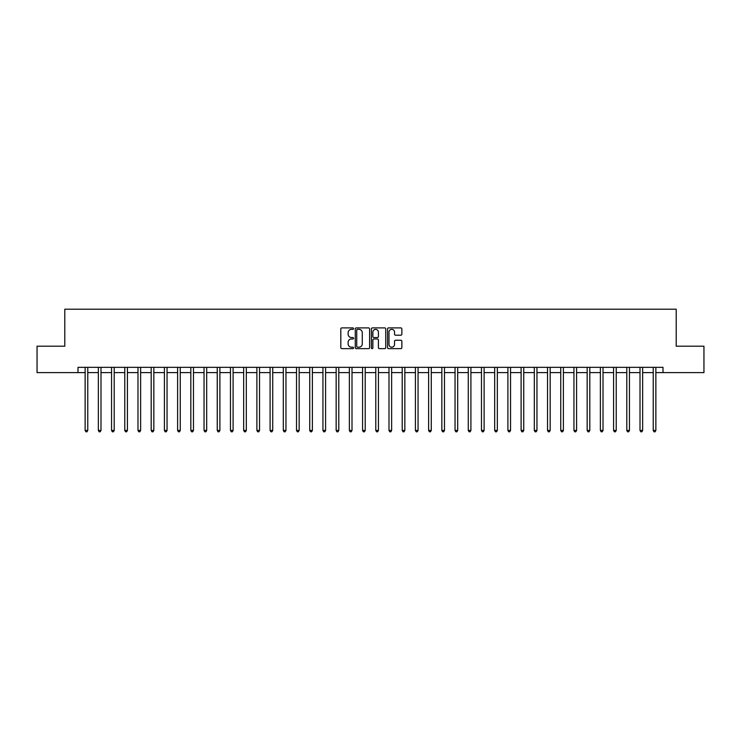 <?xml version="1.0" encoding="UTF-8"?>
<svg xmlns="http://www.w3.org/2000/svg" width="741" height="741" viewBox="0 0 741 741"><rect width="100%" height="100%" fill="white"/><g stroke="black" fill="none" stroke-linecap="round" stroke-linejoin="round"><path stroke-width="1.11" d="M353.587 328.615A0.722 0.722 0 0 0 352.864 327.892L341.842 327.892A1.037 1.037 0 0 0 340.804 328.93L340.804 347.603A1.037 1.037 0 0 0 341.842 348.64L352.864 348.64A0.722 0.722 0 0 0 353.587 347.909A0.722 0.722 0 0 0 352.864 347.186L351.438 347.186A3.316 3.316 0 0 1 348.122 343.87L348.122 342.314A3.316 3.316 0 0 1 351.438 338.989L352.864 338.989A0.722 0.722 0 0 0 353.587 338.267A0.722 0.722 0 0 0 352.864 337.535L351.438 337.535A3.316 3.316 0 0 1 348.122 334.219L348.122 332.663A3.316 3.316 0 0 1 351.438 329.347L352.864 329.347A0.722 0.722 0 0 0 353.587 328.615M400.816 335.201A1.037 1.037 0 0 0 401.854 334.163L401.854 328.93A1.037 1.037 0 0 0 400.816 327.892L388.58 327.892A1.037 1.037 0 0 0 387.543 328.93L387.543 347.603A1.037 1.037 0 0 0 388.58 348.64L400.816 348.64A1.037 1.037 0 0 0 401.854 347.603L401.854 341.277A1.037 1.037 0 0 0 400.816 340.239L395.583 340.239A1.037 1.037 0 0 0 394.545 341.277L394.545 344.408A2.779 2.779 0 0 1 391.767 347.186A2.779 2.779 0 0 1 388.988 344.408L388.988 332.116A2.779 2.779 0 0 1 391.767 329.347A2.779 2.779 0 0 1 394.545 332.116L394.545 334.163A1.037 1.037 0 0 0 395.583 335.201L400.816 335.201M78.009 372.612L37.05 372.612L37.05 346.195L64.791 346.195L64.791 309.201L676.209 309.201L676.209 346.195L703.95 346.195L703.95 372.612L662.991 372.612L662.991 367.332L78.009 367.332L78.009 372.612L85.141 372.612M369.592 328.93A1.037 1.037 0 0 0 368.555 327.892L356.31 327.892A1.037 1.037 0 0 0 355.272 328.93L355.272 347.603A1.037 1.037 0 0 0 356.31 348.64L368.555 348.64A1.037 1.037 0 0 0 369.592 347.603L369.592 328.93M372.445 327.892L384.69 327.892A1.037 1.037 0 0 1 385.728 328.93L385.728 347.603A1.037 1.037 0 0 1 384.69 348.64L379.448 348.64A1.037 1.037 0 0 1 378.41 347.603L378.41 340.026A1.037 1.037 0 0 0 377.373 338.989L373.899 338.989A1.037 1.037 0 0 0 372.862 340.026L372.862 347.909A0.722 0.722 0 0 1 372.13 348.64A0.722 0.722 0 0 1 371.408 347.909L371.408 328.93A1.037 1.037 0 0 1 372.445 327.892M87.781 372.612L98.349 372.612M100.989 372.612L111.558 372.612M114.207 372.612L124.775 372.612M127.415 372.612L137.983 372.612M140.623 372.612L151.192 372.612M153.841 372.612L164.409 372.612M167.049 372.612L177.618 372.612M180.258 372.612L190.826 372.612M193.466 372.612L204.044 372.612M206.683 372.612L217.252 372.612M219.892 372.612L230.46 372.612M233.1 372.612L243.669 372.612M246.318 372.612L256.886 372.612M259.526 372.612L270.095 372.612M272.734 372.612L283.303 372.612M285.952 372.612L296.52 372.612M299.16 372.612L309.729 372.612M312.369 372.612L322.937 372.612M325.586 372.612L336.155 372.612M338.794 372.612L349.363 372.612M352.003 372.612L362.571 372.612M365.211 372.612L375.789 372.612M378.429 372.612L388.997 372.612M391.637 372.612L402.206 372.612M404.845 372.612L415.414 372.612M418.063 372.612L428.631 372.612M431.271 372.612L441.84 372.612M444.48 372.612L455.048 372.612M457.697 372.612L468.266 372.612M470.905 372.612L481.474 372.612M484.114 372.612L494.682 372.612M497.331 372.612L507.9 372.612M510.54 372.612L521.108 372.612M523.748 372.612L534.317 372.612M536.956 372.612L547.534 372.612M550.174 372.612L560.742 372.612M563.382 372.612L573.951 372.612M576.591 372.612L587.159 372.612M589.808 372.612L600.377 372.612M603.017 372.612L613.585 372.612M616.225 372.612L626.793 372.612M629.442 372.612L640.011 372.612M642.651 372.612L653.219 372.612M655.859 372.612L662.991 372.612M357.458 329.347A0.722 0.722 0 0 0 356.727 330.069L356.727 346.464A0.722 0.722 0 0 0 357.458 347.186L358.959 347.186A3.316 3.316 0 0 0 362.275 343.87L362.275 332.663A3.316 3.316 0 0 0 358.959 329.347L357.458 329.347M378.41 332.172A2.779 2.779 0 0 0 375.631 329.393A2.779 2.779 0 0 0 372.862 332.172L372.862 336.497A1.037 1.037 0 0 0 373.899 337.535L377.373 337.535A1.037 1.037 0 0 0 378.41 336.497L378.41 332.172M87.91 367.332L87.855 367.462A1.056 1.056 0 0 0 87.781 367.86L87.781 430.428L85.141 430.428L85.141 367.86A1.056 1.056 0 0 0 85.067 367.462L85.011 367.332M87.781 430.428L86.984 431.799L85.928 431.799L85.141 430.428M101.119 367.332L101.072 367.462A1.056 1.056 0 0 0 100.989 367.86L100.989 430.428L98.349 430.428L98.349 367.86A1.056 1.056 0 0 0 98.275 367.462L98.22 367.332M100.989 430.428L100.202 431.799L99.146 431.799L98.349 430.428M114.336 367.332L114.281 367.462A1.056 1.056 0 0 0 114.207 367.86L114.207 430.428L111.558 430.428L111.558 367.86A1.056 1.056 0 0 0 111.483 367.462L111.428 367.332M114.207 430.428L113.41 431.799L112.354 431.799L111.558 430.428M127.545 367.332L127.489 367.462A1.056 1.056 0 0 0 127.415 367.86L127.415 430.428L124.775 430.428L124.775 367.86A1.056 1.056 0 0 0 124.692 367.462L124.645 367.332M127.415 430.428L126.618 431.799L125.562 431.799L124.775 430.428M140.753 367.332L140.697 367.462A1.056 1.056 0 0 0 140.623 367.86L140.623 430.428L137.983 430.428L137.983 367.86A1.056 1.056 0 0 0 137.909 367.462L137.854 367.332M140.623 430.428L139.836 431.799L138.78 431.799L137.983 430.428M153.971 367.332L153.915 367.462A1.056 1.056 0 0 0 153.841 367.86L153.841 430.428L151.192 430.428L151.192 367.86A1.056 1.056 0 0 0 151.118 367.462L151.062 367.332M153.841 430.428L153.044 431.799L151.988 431.799L151.192 430.428M167.179 367.332L167.123 367.462A1.056 1.056 0 0 0 167.049 367.86L167.049 430.428L164.409 430.428L164.409 367.86A1.056 1.056 0 0 0 164.326 367.462L164.28 367.332M167.049 430.428L166.253 431.799L165.197 431.799L164.409 430.428M180.387 367.332L180.332 367.462A1.056 1.056 0 0 0 180.258 367.86L180.258 430.428L177.618 430.428L177.618 367.86A1.056 1.056 0 0 0 177.544 367.462L177.488 367.332M180.258 430.428L179.47 431.799L178.405 431.799L177.618 430.428M193.605 367.332L193.549 367.462A1.056 1.056 0 0 0 193.466 367.86L193.466 430.428L190.826 430.428L190.826 367.86A1.056 1.056 0 0 0 190.752 367.462L190.696 367.332M193.466 430.428L192.679 431.799L191.623 431.799L190.826 430.428M206.813 367.332L206.758 367.462A1.056 1.056 0 0 0 206.683 367.86L206.683 430.428L204.044 430.428L204.044 367.86A1.056 1.056 0 0 0 203.96 367.462L203.905 367.332M206.683 430.428L205.887 431.799L204.831 431.799L204.044 430.428M220.021 367.332L219.966 367.462A1.056 1.056 0 0 0 219.892 367.86L219.892 430.428L217.252 430.428L217.252 367.86A1.056 1.056 0 0 0 217.178 367.462L217.122 367.332M219.892 430.428L219.104 431.799L218.039 431.799L217.252 430.428M233.23 367.332L233.183 367.462A1.056 1.056 0 0 0 233.1 367.86L233.1 430.428L230.46 430.428L230.46 367.86A1.056 1.056 0 0 0 230.386 367.462L230.331 367.332M233.1 430.428L232.313 431.799L231.257 431.799L230.46 430.428M246.447 367.332L246.392 367.462A1.056 1.056 0 0 0 246.318 367.86L246.318 430.428L243.669 430.428L243.669 367.86A1.056 1.056 0 0 0 243.594 367.462L243.539 367.332M246.318 430.428L245.521 431.799L244.465 431.799L243.669 430.428M259.656 367.332L259.6 367.462A1.056 1.056 0 0 0 259.526 367.86L259.526 430.428L256.886 430.428L256.886 367.86A1.056 1.056 0 0 0 256.812 367.462L256.757 367.332M259.526 430.428L258.729 431.799L257.673 431.799L256.886 430.428M272.864 367.332L272.818 367.462A1.056 1.056 0 0 0 272.734 367.86L272.734 430.428L270.095 430.428L270.095 367.86A1.056 1.056 0 0 0 270.02 367.462L269.965 367.332M272.734 430.428L271.947 431.799L270.891 431.799L270.095 430.428M286.082 367.332L286.026 367.462A1.056 1.056 0 0 0 285.952 367.86L285.952 430.428L283.303 430.428L283.303 367.86A1.056 1.056 0 0 0 283.229 367.462L283.173 367.332M285.952 430.428L285.155 431.799L284.099 431.799L283.303 430.428M299.29 367.332L299.234 367.462A1.056 1.056 0 0 0 299.16 367.86L299.16 430.428L296.52 430.428L296.52 367.86A1.056 1.056 0 0 0 296.437 367.462L296.391 367.332M299.16 430.428L298.364 431.799L297.308 431.799L296.52 430.428M312.498 367.332L312.443 367.462A1.056 1.056 0 0 0 312.369 367.86L312.369 430.428L309.729 430.428L309.729 367.86A1.056 1.056 0 0 0 309.655 367.462L309.599 367.332M312.369 430.428L311.581 431.799L310.525 431.799L309.729 430.428M325.716 367.332L325.66 367.462A1.056 1.056 0 0 0 325.586 367.86L325.586 430.428L322.937 430.428L322.937 367.86A1.056 1.056 0 0 0 322.863 367.462L322.807 367.332M325.586 430.428L324.79 431.799L323.734 431.799L322.937 430.428M338.924 367.332L338.869 367.462A1.056 1.056 0 0 0 338.794 367.86L338.794 430.428L336.155 430.428L336.155 367.86A1.056 1.056 0 0 0 336.071 367.462L336.025 367.332M338.794 430.428L337.998 431.799L336.942 431.799L336.155 430.428M352.132 367.332L352.077 367.462A1.056 1.056 0 0 0 352.003 367.86L352.003 430.428L349.363 430.428L349.363 367.86A1.056 1.056 0 0 0 349.289 367.462L349.233 367.332M352.003 430.428L351.215 431.799L350.15 431.799L349.363 430.428M365.35 367.332L365.294 367.462A1.056 1.056 0 0 0 365.211 367.86L365.211 430.428L362.571 430.428L362.571 367.86A1.056 1.056 0 0 0 362.497 367.462L362.442 367.332M365.211 430.428L364.424 431.799L363.368 431.799L362.571 430.428M378.558 367.332L378.503 367.462A1.056 1.056 0 0 0 378.429 367.86L378.429 430.428L375.789 430.428L375.789 367.86A1.056 1.056 0 0 0 375.706 367.462L375.65 367.332M378.429 430.428L377.632 431.799L376.576 431.799L375.789 430.428M391.767 367.332L391.711 367.462A1.056 1.056 0 0 0 391.637 367.86L391.637 430.428L388.997 430.428L388.997 367.86A1.056 1.056 0 0 0 388.923 367.462L388.868 367.332M391.637 430.428L390.85 431.799L389.785 431.799L388.997 430.428M404.975 367.332L404.929 367.462A1.056 1.056 0 0 0 404.845 367.86L404.845 430.428L402.206 430.428L402.206 367.86A1.056 1.056 0 0 0 402.131 367.462L402.076 367.332M404.845 430.428L404.058 431.799L403.002 431.799L402.206 430.428M418.193 367.332L418.137 367.462A1.056 1.056 0 0 0 418.063 367.86L418.063 430.428L415.414 430.428L415.414 367.86A1.056 1.056 0 0 0 415.34 367.462L415.284 367.332M418.063 430.428L417.266 431.799L416.21 431.799L415.414 430.428M431.401 367.332L431.345 367.462A1.056 1.056 0 0 0 431.271 367.86L431.271 430.428L428.631 430.428L428.631 367.86A1.056 1.056 0 0 0 428.557 367.462L428.502 367.332M431.271 430.428L430.475 431.799L429.419 431.799L428.631 430.428M444.609 367.332L444.563 367.462A1.056 1.056 0 0 0 444.48 367.86L444.48 430.428L441.84 430.428L441.84 367.86A1.056 1.056 0 0 0 441.766 367.462L441.71 367.332M444.48 430.428L443.692 431.799L442.636 431.799L441.84 430.428M457.827 367.332L457.771 367.462A1.056 1.056 0 0 0 457.697 367.86L457.697 430.428L455.048 430.428L455.048 367.86A1.056 1.056 0 0 0 454.974 367.462L454.918 367.332M457.697 430.428L456.901 431.799L455.845 431.799L455.048 430.428M471.035 367.332L470.98 367.462A1.056 1.056 0 0 0 470.905 367.86L470.905 430.428L468.266 430.428L468.266 367.86A1.056 1.056 0 0 0 468.182 367.462L468.136 367.332M470.905 430.428L470.109 431.799L469.053 431.799L468.266 430.428M484.243 367.332L484.188 367.462A1.056 1.056 0 0 0 484.114 367.86L484.114 430.428L481.474 430.428L481.474 367.86A1.056 1.056 0 0 0 481.4 367.462L481.344 367.332M484.114 430.428L483.327 431.799L482.271 431.799L481.474 430.428M497.461 367.332L497.406 367.462A1.056 1.056 0 0 0 497.331 367.86L497.331 430.428L494.682 430.428L494.682 367.86A1.056 1.056 0 0 0 494.608 367.462L494.553 367.332M497.331 430.428L496.535 431.799L495.479 431.799L494.682 430.428M510.669 367.332L510.614 367.462A1.056 1.056 0 0 0 510.54 367.86L510.54 430.428L507.9 430.428L507.9 367.86A1.056 1.056 0 0 0 507.817 367.462L507.77 367.332M510.54 430.428L509.743 431.799L508.687 431.799L507.9 430.428M523.878 367.332L523.822 367.462A1.056 1.056 0 0 0 523.748 367.86L523.748 430.428L521.108 430.428L521.108 367.86A1.056 1.056 0 0 0 521.034 367.462L520.979 367.332M523.748 430.428L522.961 431.799L521.896 431.799L521.108 430.428M537.095 367.332L537.04 367.462A1.056 1.056 0 0 0 536.956 367.86L536.956 430.428L534.317 430.428L534.317 367.86A1.056 1.056 0 0 0 534.242 367.462L534.187 367.332M536.956 430.428L536.169 431.799L535.113 431.799L534.317 430.428M550.304 367.332L550.248 367.462A1.056 1.056 0 0 0 550.174 367.86L550.174 430.428L547.534 430.428L547.534 367.86A1.056 1.056 0 0 0 547.451 367.462L547.395 367.332M550.174 430.428L549.377 431.799L548.321 431.799L547.534 430.428M563.512 367.332L563.456 367.462A1.056 1.056 0 0 0 563.382 367.86L563.382 430.428L560.742 430.428L560.742 367.86A1.056 1.056 0 0 0 560.668 367.462L560.613 367.332M563.382 430.428L562.595 431.799L561.53 431.799L560.742 430.428M576.72 367.332L576.674 367.462A1.056 1.056 0 0 0 576.591 367.86L576.591 430.428L573.951 430.428L573.951 367.86A1.056 1.056 0 0 0 573.877 367.462L573.821 367.332M576.591 430.428L575.803 431.799L574.747 431.799L573.951 430.428M589.938 367.332L589.882 367.462A1.056 1.056 0 0 0 589.808 367.86L589.808 430.428L587.159 430.428L587.159 367.86A1.056 1.056 0 0 0 587.085 367.462L587.029 367.332M589.808 430.428L589.012 431.799L587.956 431.799L587.159 430.428M603.146 367.332L603.091 367.462A1.056 1.056 0 0 0 603.017 367.86L603.017 430.428L600.377 430.428L600.377 367.86A1.056 1.056 0 0 0 600.303 367.462L600.247 367.332M603.017 430.428L602.22 431.799L601.164 431.799L600.377 430.428M616.355 367.332L616.308 367.462A1.056 1.056 0 0 0 616.225 367.86L616.225 430.428L613.585 430.428L613.585 367.86A1.056 1.056 0 0 0 613.511 367.462L613.455 367.332M616.225 430.428L615.438 431.799L614.382 431.799L613.585 430.428M629.572 367.332L629.517 367.462A1.056 1.056 0 0 0 629.442 367.86L629.442 430.428L626.793 430.428L626.793 367.86A1.056 1.056 0 0 0 626.719 367.462L626.664 367.332M629.442 430.428L628.646 431.799L627.59 431.799L626.793 430.428M642.78 367.332L642.725 367.462A1.056 1.056 0 0 0 642.651 367.86L642.651 430.428L640.011 430.428L640.011 367.86A1.056 1.056 0 0 0 639.928 367.462L639.881 367.332M642.651 430.428L641.854 431.799L640.798 431.799L640.011 430.428M655.989 367.332L655.933 367.462A1.056 1.056 0 0 0 655.859 367.86L655.859 430.428L653.219 430.428L653.219 367.86A1.056 1.056 0 0 0 653.145 367.462L653.09 367.332M655.859 430.428L655.072 431.799L654.016 431.799L653.219 430.428"/></g></svg>
